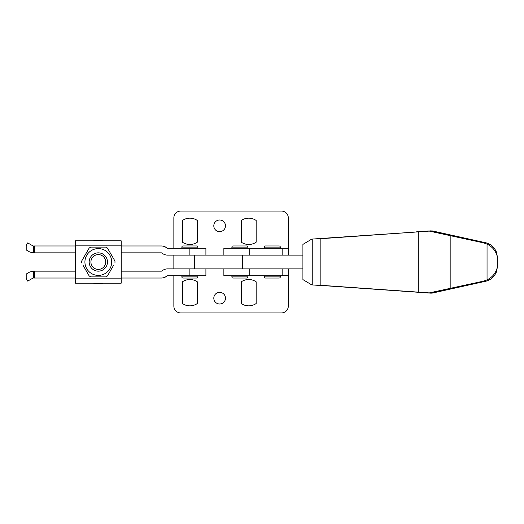 <?xml version="1.0" encoding="UTF-8"?>
<svg xmlns="http://www.w3.org/2000/svg" width="524" height="524" viewBox="0 0 524 524"><rect width="100%" height="100%" fill="white"/><g stroke="black" fill="none" stroke-linecap="round" stroke-linejoin="round"><path stroke-width="0.79" d="M248.717 244.485A13.166 13.166 0 0 0 256.151 242.186L256.151 220.466A13.166 13.166 0 0 0 241.276 220.466L241.276 242.186A13.166 13.166 0 0 0 248.717 244.485M189.878 244.485A13.166 13.166 0 0 0 197.319 242.186L197.319 220.466A13.166 13.166 0 0 0 182.444 220.466L182.444 242.186A13.166 13.166 0 0 0 189.878 244.485M189.878 305.839A13.166 13.166 0 0 0 197.319 303.534L197.319 281.814A13.166 13.166 0 0 0 182.444 281.814L182.444 303.534A13.166 13.166 0 0 0 189.878 305.839M248.717 305.839A13.166 13.166 0 0 0 256.151 303.534L256.151 281.814A13.166 13.166 0 0 0 241.276 281.814L241.276 303.534A13.166 13.166 0 0 0 248.717 305.839M219.641 292.333A5.836 5.836 0 0 0 213.805 298.169A5.836 5.836 0 0 0 219.641 304.005A5.836 5.836 0 0 0 225.477 298.169A5.836 5.836 0 0 0 219.641 292.333M219.641 219.995A5.836 5.836 0 0 0 213.805 225.831A5.836 5.836 0 0 0 219.641 231.667A5.836 5.836 0 0 0 225.477 225.831A5.836 5.836 0 0 0 219.641 219.995M288.318 255.129L288.318 217.932A6.871 6.871 0 0 0 281.447 211.067L180.721 211.067A6.871 6.871 0 0 0 173.857 217.932L173.857 248.265M173.857 275.735L173.857 306.068A6.871 6.871 0 0 0 180.721 312.933L281.447 312.933A6.871 6.871 0 0 0 288.318 306.068L288.318 268.871M196.749 245.972A1.146 1.146 0 0 1 197.895 247.118L181.867 247.118A1.146 1.146 0 0 1 183.014 245.972L196.749 245.972L183.014 245.972M183.014 278.028A1.146 1.146 0 0 1 181.867 276.882L197.895 276.882A1.146 1.146 0 0 1 196.749 278.028L183.014 278.028L196.749 278.028M181.867 247.118L181.867 248.265M197.895 247.118L197.895 248.265M29.632 251.926L33.071 252.843L29.632 251.926L26.2 249.941L26.2 245.507L27.713 242.887L32.403 245.592M181.867 275.735L181.867 276.882M197.895 275.735L197.895 276.882M32.403 278.408L27.713 281.113L26.2 278.493L26.2 274.059L29.632 272.074L33.071 271.157L75.417 271.157M33.071 252.843L34.388 252.843L34.388 245.972L75.417 245.972M121.201 245.972L161.268 245.972A9.157 9.157 0 0 1 167.018 248.009A1.146 1.146 0 0 0 167.739 248.265L189.878 248.265L189.878 255.129L167.739 255.129A9.157 9.157 0 0 1 161.982 253.099A1.146 1.146 0 0 0 161.268 252.843L121.201 252.843M75.417 252.843L34.388 252.843M205.906 255.129L205.906 248.265L189.878 248.265M33.615 252.843L33.615 245.966L34.388 245.972M167.018 248.009L164.896 246.725M121.201 271.157L161.268 271.157A1.146 1.146 0 0 0 161.982 270.901A9.157 9.157 0 0 1 167.739 268.871L189.878 268.871L189.878 275.735L205.906 275.735L205.906 268.871M167.739 268.871L166.403 268.969M164.896 277.275L167.018 275.991A9.157 9.157 0 0 1 161.268 278.028L121.201 278.028M75.417 278.028L34.388 278.028L34.388 271.157M167.018 275.991A1.146 1.146 0 0 1 167.739 275.735L189.878 275.735M33.615 271.157L33.615 278.034L34.388 278.028M29.632 272.074L33.071 271.157M302.911 268.871L173.857 268.871L173.857 255.129L302.911 255.129M242.429 268.871L242.429 255.129M497.8 258.607L496.235 251.546C493.968 246.974 490.569 244.073 486.049 242.828L483.351 242.828L487.045 244.06C493.477 247.354 497.053 252.529 497.774 259.596L497.774 264.404C497.053 271.471 493.477 276.646 487.045 279.94L483.351 281.172L486.049 281.172C490.569 279.927 493.968 277.026 496.235 272.454L497.8 265.393M429.372 231.097L432.123 230.868L449.094 234.719C454.144 235.892 454.138 235.944 449.075 234.876L449.075 235.106C454.138 236.173 454.144 236.121 449.094 234.948M449.094 289.052C454.144 287.879 454.138 287.827 449.075 288.894L429.28 292.903L483.351 281.172M449.075 288.894L449.075 289.124C454.138 288.056 454.144 288.108 449.094 289.281C454.144 288.108 454.138 288.056 449.075 289.124L430.459 293.132L432.123 293.132L449.094 289.281M320.878 238.702L418.29 231.863L418.29 292.137L320.878 285.298L320.878 238.702M418.29 292.137L429.28 292.903M483.351 242.828L429.28 231.097L418.29 231.863M449.075 235.106L429.28 231.097M327.022 285.731L320.858 285.528L320.858 238.472L416.488 231.988M486.049 281.172L433.132 292.903M486.049 242.828L433.132 231.097M429.372 230.94L416.488 231.837M320.858 285.528L311.747 284.892L302.911 279.6L302.911 244.4L311.747 239.108L320.858 238.472M312.238 284.925L312.238 239.075M327.022 285.868L430.459 293.132M449.094 234.719C454.144 235.892 454.138 235.944 449.075 234.876L430.459 230.868M98.309 248.605A13.395 13.395 0 0 1 111.704 262A13.395 13.395 0 0 1 98.309 275.395A13.395 13.395 0 0 1 84.921 262A13.395 13.395 0 0 1 98.309 248.605M113.446 265.537L107.446 275.938A16.663 16.663 0 0 1 105.815 276.882L90.803 276.882A16.663 16.663 0 0 1 89.178 275.938L83.172 265.537M114.953 262.943A16.663 16.663 0 0 0 114.953 261.057L107.446 248.062A16.663 16.663 0 0 0 105.815 247.118L90.803 247.118A16.663 16.663 0 0 0 89.178 248.062L81.672 261.057A16.663 16.663 0 0 0 81.672 262.943M75.417 245.173L121.201 245.173L121.201 240.824L75.417 240.824L75.417 283.176L121.201 283.176L121.201 278.827L75.417 278.827M121.201 245.173L121.201 278.827M98.309 252.843A9.157 9.157 0 0 1 107.466 262A9.157 9.157 0 0 1 98.309 271.157A9.157 9.157 0 0 1 89.152 262A9.157 9.157 0 0 1 98.309 252.843M98.309 254.599A7.402 7.402 0 0 1 105.71 262A7.402 7.402 0 0 1 98.309 269.401A7.402 7.402 0 0 1 90.907 262A7.402 7.402 0 0 1 98.309 254.599M93.357 240.824A21.746 21.746 0 0 1 103.267 240.824M103.267 283.176A21.746 21.746 0 0 1 93.357 283.176M282.148 268.871L282.148 275.735L288.318 275.735M223.866 255.129L223.866 248.265L282.148 248.265L282.148 255.129M247.904 247.118L231.883 247.118A1.146 1.146 0 0 1 233.023 245.972L246.758 245.972A1.146 1.146 0 0 1 247.904 247.118L247.904 248.265M280.307 247.118L264.279 247.118A1.146 1.146 0 0 1 265.426 245.972L279.161 245.972A1.146 1.146 0 0 1 280.307 247.118L280.307 248.265M265.426 278.028A1.146 1.146 0 0 1 264.279 276.882L280.307 276.882A1.146 1.146 0 0 1 279.161 278.028L265.426 278.028M233.023 278.028A1.146 1.146 0 0 1 231.883 276.882L247.904 276.882A1.146 1.146 0 0 1 246.758 278.028L233.023 278.028M282.148 275.735L223.866 275.735L223.866 268.871M231.883 247.118L231.883 248.265M264.279 247.118L264.279 248.265M264.279 275.735L264.279 276.882M280.307 275.735L280.307 276.882M231.883 275.735L231.883 276.882M247.904 275.735L247.904 276.882M288.318 248.265L282.148 248.265M194.483 268.871L194.483 255.129M487.045 244.06L487.045 279.94M450.168 288.344L450.168 235.656M249.752 255.129L249.752 248.265M249.752 275.735L249.752 268.871"/></g></svg>
